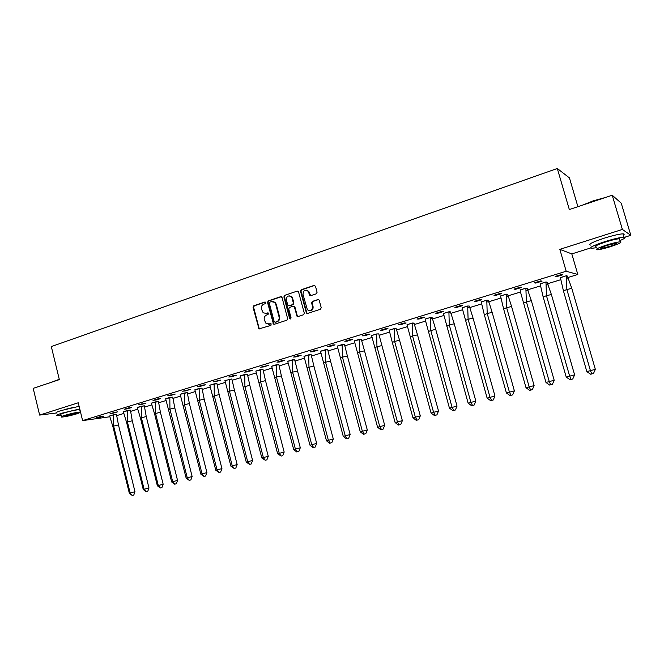 <?xml version="1.0" encoding="UTF-8"?>
<svg xmlns="http://www.w3.org/2000/svg" width="664" height="664" viewBox="0 0 664 664"><rect width="100%" height="100%" fill="white"/><g stroke="black" fill="none" stroke-linecap="round" stroke-linejoin="round"><path stroke-width="1" d="M265.733 302.626L264.787 302.062L253.764 305.78L253.042 307.283L259.002 328.879L270.929 325.393L271.144 323.874L266.156 323.733L264.272 319.841C263.882 317.517 264.67 315.898 266.629 315.002L268.065 314.528L268.314 313.026L266.206 313.375L263.185 312.81L261.433 309.009C261.035 306.693 261.823 305.075 263.782 304.17L265.218 303.689L265.733 302.626M624.699 237.231L630.8 235.313L621.247 203.192L612.225 195.233L569.322 209.542L557.303 168.498L51.311 346.567L59.353 379.634L33.2 388.357L39.633 415.083L56.398 412.991M64.209 409.647L74.443 407.148M630.8 235.313L622.375 229.429L559.827 249.357L566.193 271.244L577.813 274.481L568.019 277.486M612.225 195.233L622.375 229.429M316.321 293.803L317.093 292.243L315.483 286.234L314.072 285.412L301.282 289.736L300.518 291.28L306.453 313.093L307.598 313.433L320.463 309.241L321.235 307.689L319.127 300.045L317.873 299.58L312.362 301.406L311.59 302.95L312.553 306.552C312.304 310.544 310.578 311.599 307.374 309.714L303 294.409C303.332 290.276 305.1 289.28 308.312 291.421L309.598 295.206L310.818 295.638L316.321 293.803M109.801 416.768L82.61 420.611L78.252 402.782L39.633 415.083M82.61 420.611L566.193 271.244M282.034 297.513L280.664 296.692L268.256 300.883L267.517 302.402L273.477 324.082L274.415 324.256L286.889 320.189L287.637 318.662L282.034 297.513M284.64 295.356L297.24 291.098L298.418 291.471L304.311 313.217L303.548 314.761L298.111 316.529L297.024 316.247L294.426 307.075L293.048 306.253L289.471 307.432L288.716 308.967L291.089 317.923L289.836 318.82L289.595 318.405L283.893 296.883L284.64 295.356L297.24 291.098M577.896 206.687L569.446 177.91L557.303 168.498M560.706 279.718L547.725 283.694M540.43 285.927L527.755 289.803M520.169 290.019L526.021 288.11L527.365 288.325L525.871 288.176L526.378 301.713L549.269 381.592L550.763 384.788L552.406 384.348L554.191 380.273L545.966 382.464L520.485 292.027L506.732 296.244M500.855 298.036L488.007 301.979M481.549 303.946L469.581 307.615M462.551 309.764L451.072 313.284M443.859 315.491L432.646 318.919M425.458 321.119L414.519 324.472M407.339 326.663L396.665 329.933M389.511 332.124L379.086 335.312M371.948 337.503L361.78 340.615M354.659 342.79L344.732 345.828M337.627 348.002L327.941 350.974M320.861 353.14L311.399 356.037M304.336 358.195L295.098 361.025M288.06 363.175L279.046 365.939M272.024 368.088L263.218 370.778M256.221 372.927L247.622 375.558M240.642 377.692L232.251 380.256M225.295 382.389L217.103 384.896M210.164 387.021L202.163 389.469M195.249 391.586L187.439 393.976M180.542 396.093L172.914 398.425M166.042 400.525L158.596 402.807M151.741 404.907L144.478 407.132M137.639 409.223L130.542 411.389M123.728 413.481L116.806 415.598M99.392 417.424L103.642 416.12L100.43 416.56L96.172 417.872L99.392 417.424L99.268 416.917M116.457 414.336L113.602 414.734L113.627 426.097L118.466 424.935L116.457 414.361L113.561 414.743M112.888 426.612L113.627 426.097L130.152 492.995L132.177 495.435L133.788 495.004L134.983 491.709L129.331 493.211L112.888 426.612L109.626 415.971L113.569 414.759L109.635 415.988M113.253 413.157L117.561 411.829L110.075 413.589L113.253 413.157L113.129 412.651M130.194 410.144L127.339 410.535L127.413 421.939L132.26 420.785L130.418 410.095L123.346 411.738M127.314 408.825L131.679 407.488L128.567 407.895L124.185 409.24L127.314 408.825L127.189 408.318M144.105 405.853L141.308 406.243L141.39 417.731L146.246 416.569L144.337 405.82L137.265 407.513M141.573 404.442L145.997 403.073L138.486 404.832L141.573 404.442L141.44 403.928M158.223 401.521L155.467 401.894L155.559 413.456L160.422 412.294L158.455 401.496L151.359 403.139M156.032 399.985L160.522 398.607L157.501 398.973L152.994 400.367L156.032 399.985L155.899 399.471M172.532 397.13L169.826 397.487L169.934 409.132L174.806 407.97L172.764 397.105L165.66 398.749M170.698 395.47L175.246 394.067L167.718 395.827L170.698 395.47L170.565 394.955M187.04 392.681L184.385 393.022L184.509 404.733L189.389 403.571L187.281 392.648L180.16 394.3M185.571 390.897L190.195 389.469L182.65 391.229L185.571 390.897L185.439 390.366M201.765 388.158L199.15 388.481L199.291 400.284L204.18 399.122L201.997 388.133L194.867 389.785M200.661 386.249L205.35 384.805L202.503 385.112L197.797 386.564L200.661 386.249L200.528 385.718M216.688 383.584L214.132 383.883L214.281 395.761L219.178 394.599L216.921 383.56L209.791 385.244M215.974 381.534L220.738 380.065L213.169 381.825L215.974 381.534L215.841 381.003M231.844 378.978L224.93 380.605M231.52 376.745L236.343 375.26L233.612 375.525L228.765 377.019L231.52 376.745L231.379 376.214M247.191 374.222L244.742 374.488L244.925 386.531L249.83 385.369L247.431 374.197L240.277 375.89M247.29 371.89L252.187 370.387L249.515 370.62L244.601 372.139L247.29 371.89L247.149 371.35M262.778 369.441L260.388 369.682L260.587 381.808L265.5 380.646L263.01 369.416L255.847 371.06M263.293 366.968L268.264 365.432L260.67 367.184L263.293 366.968L263.151 366.42M278.589 364.586L276.257 364.81L276.473 377.019L281.395 375.865L278.83 364.569L271.659 366.262M279.544 361.963L284.59 360.411L282.051 360.602L276.988 362.162L279.544 361.963L279.395 361.415M294.65 359.714L287.703 361.332M296.036 356.883L301.157 355.306L298.692 355.472L293.546 357.058L296.036 356.883L295.887 356.336M310.918 354.667L308.718 354.85L308.967 367.233L313.889 366.072L311.159 354.651L303.979 356.344M312.786 351.729L317.99 350.127L315.591 350.268L310.362 351.878L312.786 351.729L312.636 351.173M327.452 349.588L325.31 349.754L325.584 362.22L330.514 361.067L327.692 349.579L320.504 351.273M329.784 346.492L335.071 344.865L332.755 344.973L327.443 346.616L329.784 346.492L329.634 345.936M344.226 344.442L342.159 344.583L342.45 357.141L347.38 355.987L344.467 344.433L337.279 346.118M347.056 341.18L352.426 339.528L350.185 339.603L344.79 341.271L347.056 341.18L346.907 340.615M361.282 339.271L359.365 339.279L354.31 340.898M364.594 335.776L370.047 334.1L367.889 334.15L362.411 335.835L364.594 335.776L364.445 335.212M378.563 333.901L376.637 333.992L376.961 346.741L381.9 345.587L378.804 333.901L376.737 333.942L371.608 335.586M382.414 330.29L387.95 328.589L385.875 328.605L380.306 330.323L382.414 330.29L382.257 329.726M396.142 328.58L394.383 328.531L389.17 330.199M400.508 324.721L406.136 322.986L404.144 322.978L398.491 324.721L400.508 324.721L400.351 324.148M413.979 323.102L412.302 323.028L406.999 324.729M418.901 319.06L424.62 317.301L422.719 317.259L416.967 319.027L418.901 319.06L418.743 318.479M432.098 317.55L430.513 317.433L425.118 319.168M437.593 313.308L443.403 311.516L441.593 311.441L435.75 313.242L437.593 313.308L437.427 312.719M450.507 311.897L449.005 311.756L443.527 313.524M456.583 307.457L462.493 305.639L460.774 305.531L454.84 307.357L456.583 307.457L456.417 306.868M469.182 306.079L467.663 306.046L467.73 307.274L469.821 307.656L469.431 306.096L467.796 305.988L462.227 307.789M475.889 301.514L481.89 299.671L480.271 299.522L474.237 301.381L475.889 301.514L475.723 300.925M488.181 300.244L486.754 300.186L486.836 301.763L488.953 302.12L488.43 300.269L486.886 300.128L481.226 301.962M495.51 295.472L501.619 293.596L500.1 293.413L493.966 295.306L495.51 295.472L495.344 294.874M507.487 294.31L506.151 294.235L506.259 296.161L508.4 296.501L507.744 294.343L506.3 294.169L500.54 296.036M515.463 289.33L521.672 287.421L520.261 287.197L514.019 289.122L515.463 289.33L515.289 288.732M535.748 283.088L542.065 281.146L540.762 280.88L534.42 282.839L535.748 283.088L535.574 282.482M547.086 282.275L546.074 281.959L540.114 283.91M556.382 276.739L562.806 274.755L561.619 274.456L555.162 276.448L556.382 276.739L556.208 276.124M567.371 276.05L566.467 275.693L560.408 277.693M559.827 249.357L571.812 253.905L590.429 248.037M571.812 253.905L577.813 274.481M265.417 313.524L266.206 313.375M268.148 312.927L266.754 313.383M268.347 324.372L269.053 324.223M270.987 323.775L269.609 324.223M265.309 302.095L254.329 305.805L253.607 307.308L259.076 328.174L259.84 329.004M281.32 296.7L268.812 300.916L268.073 302.427L273.601 323.426L274.381 324.264M269.841 302.128L269.318 303.191L274.19 321.658L275.137 322.239L276.664 321.741C278.648 320.845 279.444 319.226 279.046 316.877L275.709 304.228L274.655 302.394L271.36 301.622L269.841 302.128M272.796 301.481L275.195 302.419L276.257 304.253L279.594 316.894C279.992 319.235 279.195 320.845 277.212 321.741L275.684 322.239M293.671 306.245L294.957 307.1L297.248 315.707L298.036 316.554M285.18 295.389L284.433 296.916L290.6 318.977M292.052 298.144L291.371 296.833C288.234 295.073 286.558 296.144 286.35 300.053L287.952 305.506L289.031 305.789L292.608 304.602L293.363 303.066L292.052 298.144L292.592 298.178L291.911 296.858L289.67 295.845M292.592 298.178L293.895 303.091L293.139 304.627L289.562 305.813M306.403 290.168L308.826 291.463L310.677 295.671M309.797 310.818C312.246 310.661 313.333 309.241 313.068 306.569L312.553 306.552M318.512 299.572L312.877 301.431L312.105 302.975L313.068 306.569M314.753 285.412L301.805 289.778L301.041 291.322L306.718 312.619L307.515 313.458M134.983 491.709L118.466 424.935M129.331 493.211L132.177 495.435M49.343 382.97L59.27 379.293M59.337 379.567L49.866 382.796M79.763 408.958L61.719 413.232C57.32 414.66 55.826 415.465 57.253 415.639L61.08 415.282M79.116 406.31L61.071 410.576C56.672 412.004 55.187 412.817 56.614 413.016M61.403 416.643L60.93 414.668C59.901 414.535 60.972 413.954 64.151 412.925C71.031 410.916 76.211 409.812 79.688 409.622L79.937 409.655M80.527 412.07L80.278 412.045C76.8 412.253 71.621 413.365 64.74 415.365C61.569 416.394 60.49 416.967 61.511 417.083C65.006 416.868 70.168 415.764 76.999 413.78L80.593 412.344M74.849 414.054L76.958 412.942L66.956 415.083L64.865 416.187L74.849 414.054M582.643 205.101L593.326 200.802L605.477 197.482M602.24 198.569L585.266 204.23M619.952 240.576C624.998 238.434 626.351 237.305 623.986 237.181C620.284 237.363 614.051 238.799 605.286 241.497C593.234 245.522 588.669 247.797 591.574 248.336L596.347 247.705M623.38 235.122C624.567 234.301 624.442 233.877 622.998 233.844C619.288 234.01 613.055 235.446 604.298 238.152C592.263 242.194 587.698 244.493 590.611 245.066M596.081 246.8C593.998 246.41 597.293 244.767 605.975 241.87C612.274 239.936 616.748 238.899 619.412 238.766L619.678 239.662M606.879 244.941C598.198 247.821 594.886 249.448 596.969 249.813C599.609 249.672 604.049 248.651 610.299 246.742C619.006 243.871 622.351 242.236 620.325 241.829C617.661 241.97 613.179 243.016 606.879 244.941M609.701 246.427C615.312 244.576 617.462 243.522 616.15 243.265L607.502 245.265C601.899 247.124 599.766 248.17 601.094 248.411L609.701 246.427M126.608 422.487L127.413 421.939L144.13 489.277L146.146 491.742L147.765 491.31L148.977 487.99L143.25 489.509L126.608 422.487L123.346 411.755L127.339 410.518M148.977 487.99L132.26 420.785M143.25 489.509L146.146 491.742M140.519 418.295L141.39 417.731L158.306 485.509L160.315 487.999L161.933 487.567L163.161 484.222L157.351 485.766L140.519 418.295L137.257 407.488L141.299 406.227M163.161 484.222L146.246 416.569M157.351 485.766L160.315 487.999M154.621 414.046L155.559 413.456L172.69 481.69L174.682 484.205L176.3 483.765L177.545 480.396L171.652 481.964L154.621 414.046L151.359 403.156L155.459 401.878M177.545 480.396L160.422 412.294M171.652 481.964L174.682 484.205M168.913 409.738L169.934 409.132L187.265 477.814L189.24 480.354L190.867 479.914L192.137 476.52L186.161 478.105L165.66 398.765L169.818 397.47M192.137 476.52L174.806 407.97M186.161 478.105L189.24 480.354M183.413 405.372L184.509 404.733L202.055 473.88L204.014 476.445L205.641 476.013L206.927 472.585L200.868 474.196L180.16 394.316L184.385 393.005M206.927 472.585L189.389 403.571M200.868 474.196L204.014 476.445M198.121 400.94L199.291 400.284L217.053 469.896L218.996 472.486L220.622 472.054L221.934 468.593L215.783 470.228L194.867 389.801L199.15 388.465M221.934 468.593L204.18 399.122M215.783 470.228L218.996 472.486M213.028 396.449L214.281 395.761L232.267 465.854L234.201 468.469L235.828 468.029L237.156 464.551L230.923 466.211L209.782 385.203L214.132 383.867M237.156 464.551L219.178 394.599M230.923 466.211L234.201 468.469M228.159 391.893L229.495 391.179L247.705 461.746L249.614 464.393L251.249 463.953L252.602 460.442L246.269 462.127L224.922 380.572L231.836 378.961L234.392 390.017L229.495 391.179L229.321 379.202M252.602 460.442L234.392 390.017M246.269 462.127L249.614 464.393M243.505 387.27L244.925 386.531L263.367 457.587L265.26 460.26L266.895 459.82L268.264 456.284L261.848 457.986L240.268 375.841M268.264 456.284L249.83 385.369M240.277 375.857L244.742 374.471M261.848 457.986L265.26 460.26M259.076 382.58L260.587 381.808L279.262 453.363L281.138 456.06L282.773 455.62L284.167 452.051L277.652 453.786L255.847 371.076L260.379 369.665M284.167 452.051L265.5 380.646M277.652 453.786L281.138 456.06M274.879 377.824L276.473 377.019L295.389 449.071L297.248 451.802L298.883 451.362L300.302 447.768L293.687 449.52L271.651 366.213M300.302 447.768L281.395 375.865M271.659 366.229L276.257 364.793M293.687 449.52L296.675 451.943L297.248 451.802M292.368 359.863L294.633 359.664L297.522 371.002L292.6 372.164L292.359 359.846L287.695 361.299L290.915 372.994L292.6 372.164L311.756 444.722L316.67 443.411L297.522 371.002M316.67 443.411L315.234 447.038L313.599 447.478L311.756 444.722L309.963 445.195L290.915 372.994M309.963 445.195L312.993 447.636L313.599 447.478M307.183 368.088L308.967 367.233L328.373 440.307L330.191 443.096L331.834 442.656L333.295 438.995L326.481 440.805L303.971 356.286M333.295 438.995L313.889 366.072M303.971 356.302L308.71 354.833M326.481 440.805L329.56 443.253L330.191 443.096M323.7 363.117L325.584 362.22L345.247 435.825L347.04 438.638L348.683 438.199L350.169 434.513L343.255 436.348L320.496 351.231L325.31 349.737M350.169 434.513L330.514 361.067M343.255 436.348L346.376 438.813L347.04 438.638M340.466 358.07L342.45 357.141L362.37 431.268L364.146 434.115L365.789 433.675L367.3 429.957L360.278 431.824L337.271 346.077L342.151 344.566M367.3 429.957L347.38 355.987M360.278 431.824L363.449 434.297L364.146 434.115M317.873 299.58L318.371 299.539M357.489 352.941L359.573 351.978L379.767 426.645L381.518 429.525L383.161 429.085L384.697 425.334L377.567 427.226L354.302 340.848L361.274 339.254L364.511 350.824L359.573 351.978L359.257 339.312M384.697 425.334L364.511 350.824M377.567 427.226L380.779 429.716L381.518 429.525M374.778 347.737L376.961 346.741L397.429 421.947L399.155 424.86L400.799 424.421L402.359 420.636L395.121 422.561L371.591 335.527L376.629 333.975M402.359 420.636L381.9 345.587M395.121 422.561L398.383 425.06L399.155 424.86M396.275 328.904L394.715 328.572L396.275 328.904L399.562 340.267L394.623 341.421L394.267 328.564M394.715 328.572L389.154 330.132L392.324 342.45L394.623 341.421L415.365 417.183L420.295 415.871L399.562 340.267M420.295 415.871L418.71 419.689L417.067 420.129L415.365 417.183L412.95 417.822L392.324 342.45M412.95 417.822L416.262 420.337L417.067 420.129M412.203 323.293L413.979 323.086L417.507 334.863L412.56 336.009L412.203 323.293L414.228 323.717M410.153 337.08L412.56 336.009L433.584 412.336L435.269 415.315L436.904 414.875L438.522 411.024L431.052 413.008L407.015 324.796L412.195 323.077M438.522 411.024L417.507 334.863M431.052 413.008L434.414 415.539L435.269 415.315M430.413 318.039L430.388 317.475L432.098 317.533L435.725 329.377L430.778 330.523L430.413 318.039L432.463 318.446M428.255 331.627L430.778 330.523L452.101 407.414L453.753 410.427L455.396 409.987L457.039 406.102L449.445 408.119L425.184 319.55L425.109 319.093L430.388 317.492M457.039 406.102L435.725 329.377M449.445 408.119L452.865 410.659L453.753 410.427M448.922 312.702L448.881 311.814L450.499 311.881L454.234 323.8L449.287 324.945L448.922 312.702L450.997 313.093M446.648 326.082L449.287 324.945L470.909 402.417L472.527 405.463L474.171 405.023L475.847 401.106L468.137 403.156L443.635 314.221L443.51 313.441L448.872 311.798M475.847 401.106L454.234 323.8M468.137 403.156L471.606 405.704L472.527 405.463M469.821 307.656L473.05 318.131L468.095 319.276L467.73 307.274M465.339 320.455L468.095 319.276L490.024 397.338L491.617 400.417L493.261 399.977L494.962 396.026L487.127 398.101L462.385 308.801L462.21 307.706L467.663 306.029M494.962 396.026L473.05 318.131M487.127 398.101L490.646 400.674L491.617 400.417M488.953 302.12L492.157 312.379L487.21 313.516L486.836 301.763M484.322 314.736L487.21 313.516L509.446 392.175L511.014 395.296L512.649 394.856L514.384 390.855L506.424 392.972L484.322 314.736L481.209 301.871M514.384 390.855L492.157 312.379M486.754 300.186L481.217 301.888M506.424 392.972L509.994 395.553L511.014 395.296M508.4 296.501L511.579 306.527L506.64 307.664L506.259 296.161M503.619 308.926L506.64 307.664L529.191 386.921L530.727 390.083L532.362 389.643L534.122 385.61L526.029 387.759L503.619 308.926L500.523 295.945M534.122 385.61L511.579 306.527M500.523 295.961L506.151 294.21M526.029 387.759L529.664 390.357L530.727 390.083M527.108 288.284L531.324 300.576L523.232 303.016M520.485 292.027L520.144 289.919L525.871 288.159M554.191 380.273L531.324 300.576M545.966 382.464L549.659 385.07L550.763 384.788M546.074 284.657L545.924 282.026L547.078 282.258L551.394 294.534L546.455 295.663L546.074 284.657L548.265 284.972M543.169 297.016L546.455 295.663L569.67 376.164L571.14 379.401L572.775 378.961L574.601 374.853L566.234 377.077L543.169 297.016L540.098 283.794M574.601 374.853L551.394 294.534M540.106 283.81L545.916 282.001M566.234 377.077L569.986 379.7L571.14 379.401M566.483 278.764L566.301 275.751L567.363 276.033L571.804 288.392L566.865 289.512L566.483 278.764L568.691 279.054M563.437 290.907L566.865 289.512L590.42 370.645L591.848 373.923L593.491 373.483L595.342 369.333L586.843 371.599L563.437 290.907L560.383 277.56M595.342 369.333L571.804 288.392M566.301 275.767L560.391 277.577M586.843 371.599L590.653 374.239L591.848 373.923M265.285 302.078L264.787 302.062M270.929 323.758L270.497 323.758M268.107 312.91L267.642 312.893M259.076 328.174L258.512 328.174M253.607 307.308L253.042 307.283M254.329 305.805L253.764 305.78M273.601 323.426L273.053 323.426M268.073 302.427L267.517 302.402M268.812 300.916L268.256 300.883M281.212 296.725L280.664 296.692M277.212 321.741L276.664 321.741M279.594 316.894L279.046 316.877M276.257 304.253L275.709 304.228M297.248 315.707L296.717 315.699M294.957 307.1L294.426 307.075M290.135 318.413L289.595 318.405M284.433 296.916L283.893 296.883M293.139 304.627L292.608 304.602M293.895 303.091L293.363 303.066M309.93 294.849L309.416 294.816M309.308 292.509L308.785 292.467M312.105 302.975L311.59 302.95M312.877 301.431L312.362 301.406M306.718 312.619L306.204 312.603M301.041 291.322L300.518 291.28M301.805 289.778L301.282 289.736M314.587 285.462L314.072 285.412M259.558 328.879L259.002 328.879M274.024 324.082L273.477 324.082M275.195 302.419L274.655 302.394M297.547 316.255L297.024 316.247M294.683 306.577L294.152 306.56M290.367 318.828L289.836 318.82M291.911 296.858L291.371 296.833M310.113 295.248L309.598 295.206M308.826 291.463L308.312 291.421M306.976 313.101L306.453 313.093M79.688 409.622L80.278 412.045M600.937 247.855L601.094 248.411M619.412 238.766L620.325 241.829M623.986 237.181L622.998 233.844M526.004 290.458L528.162 290.782"/></g></svg>
